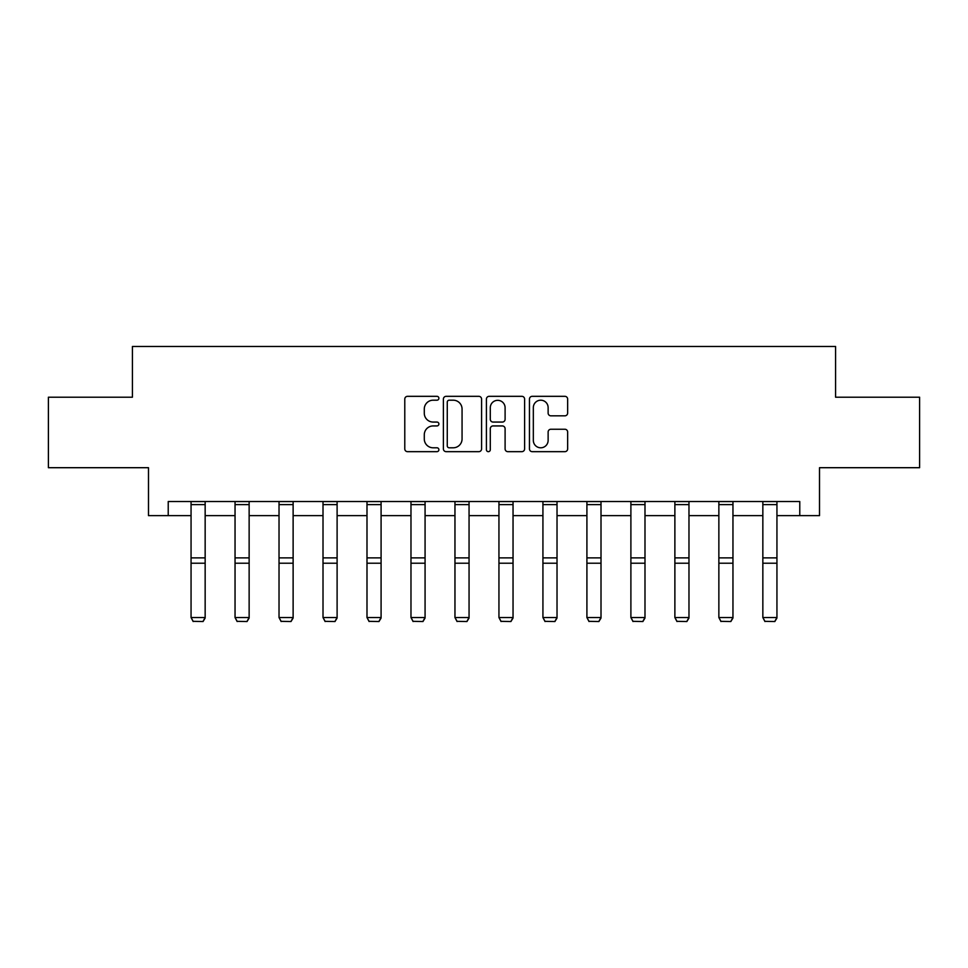 <?xml version="1.0" encoding="UTF-8"?>
<svg xmlns="http://www.w3.org/2000/svg" width="968" height="968" viewBox="0 0 968 968"><rect width="100%" height="100%" fill="white"/><g stroke="black" fill="none" stroke-linecap="round" stroke-linejoin="round"><path stroke-width="1.45" d="M438.891 398.259A1.936 1.936 0 0 0 436.955 396.323L407.552 396.323A2.771 2.771 0 0 0 404.781 399.082L404.781 448.898A2.771 2.771 0 0 0 407.552 451.669L436.955 451.669A1.936 1.936 0 0 0 438.891 449.733A1.936 1.936 0 0 0 436.955 447.797L433.144 447.797A8.857 8.857 0 0 1 424.286 438.94L424.286 434.789A8.857 8.857 0 0 1 433.144 425.932L436.955 425.932A1.936 1.936 0 0 0 438.891 423.996A1.936 1.936 0 0 0 436.955 422.06L433.144 422.06A8.857 8.857 0 0 1 424.286 413.203L424.286 409.053A8.857 8.857 0 0 1 433.144 400.195L436.955 400.195A1.936 1.936 0 0 0 438.891 398.259M564.876 415.829A2.771 2.771 0 0 0 567.647 413.058L567.647 399.082A2.771 2.771 0 0 0 564.876 396.323L532.219 396.323A2.771 2.771 0 0 0 529.46 399.082L529.46 448.898A2.771 2.771 0 0 0 532.219 451.669L564.876 451.669A2.771 2.771 0 0 0 567.647 448.898L567.647 432.018A2.771 2.771 0 0 0 564.876 429.248L550.901 429.248A2.771 2.771 0 0 0 548.13 432.018L548.13 440.392A7.405 7.405 0 0 1 540.737 447.797A7.405 7.405 0 0 1 533.332 440.392L533.332 407.601A7.405 7.405 0 0 1 540.737 400.195A7.405 7.405 0 0 1 548.13 407.601L548.13 413.058A2.771 2.771 0 0 0 550.901 415.829L564.876 415.829M168.226 515.629L168.226 501.533L799.774 501.533L799.774 515.629L819.509 515.629L819.509 467.701L919.6 467.701L919.6 397.207L835.578 397.207L835.578 346.459L132.422 346.459L132.422 397.207L48.4 397.207L48.4 467.701L148.491 467.701L148.491 515.629L191.059 515.629M481.58 399.082A2.771 2.771 0 0 0 478.809 396.323L446.151 396.323A2.771 2.771 0 0 0 443.392 399.082L443.392 448.898A2.771 2.771 0 0 0 446.151 451.669L478.809 451.669A2.771 2.771 0 0 0 481.58 448.898L481.58 399.082M489.191 396.323L521.849 396.323A2.771 2.771 0 0 1 524.608 399.082L524.608 448.898A2.771 2.771 0 0 1 521.849 451.669L507.873 451.669A2.771 2.771 0 0 1 505.102 448.898L505.102 428.703A2.771 2.771 0 0 0 502.331 425.932L493.063 425.932A2.771 2.771 0 0 0 490.292 428.703L490.292 449.733A1.936 1.936 0 0 1 488.356 451.669A1.936 1.936 0 0 1 486.42 449.733L486.42 399.082A2.771 2.771 0 0 1 489.191 396.323M205.156 515.629L235.042 515.629M249.139 515.629L279.026 515.629M293.123 515.629L323.01 515.629M337.106 515.629L366.993 515.629M381.089 515.629L410.976 515.629M425.073 515.629L454.96 515.629M469.056 515.629L498.944 515.629M513.04 515.629L542.927 515.629M557.024 515.629L586.91 515.629M601.007 515.629L630.894 515.629M644.99 515.629L674.877 515.629M688.974 515.629L718.861 515.629M732.957 515.629L762.845 515.629M776.941 515.629L799.774 515.629M449.2 400.195A1.936 1.936 0 0 0 447.264 402.131L447.264 445.861A1.936 1.936 0 0 0 449.2 447.797L453.218 447.797A8.857 8.857 0 0 0 462.063 438.94L462.063 409.053A8.857 8.857 0 0 0 453.218 400.195L449.2 400.195M505.102 407.734A7.405 7.405 0 0 0 497.697 400.329A7.405 7.405 0 0 0 490.292 407.734L490.292 419.289A2.771 2.771 0 0 0 493.063 422.06L502.331 422.06A2.771 2.771 0 0 0 505.102 419.289L505.102 407.734M205.156 501.533L205.156 618.032L203.05 621.541L193.177 621.335L203.05 621.541M193.177 621.541L191.059 617.524L205.156 617.524L203.05 621.335M191.059 501.533L191.059 617.524L193.177 621.335M249.139 501.533L249.139 618.032L247.034 621.541L237.16 621.335L247.034 621.541M237.16 621.541L235.042 617.524L249.139 617.524L247.034 621.335M235.042 501.533L235.042 617.524L237.16 621.335M293.123 501.533L293.123 618.032L291.005 621.541L281.143 621.335L291.005 621.541M281.143 621.541L279.026 617.524L293.123 617.524L291.005 621.335M279.026 501.533L279.026 617.524L281.143 621.335M337.106 501.533L337.106 618.032L334.989 621.541L325.127 621.335L334.989 621.541M325.127 621.541L323.01 617.524L337.106 617.524L334.989 621.335M323.01 501.533L323.01 617.524L325.127 621.335M381.089 501.533L381.089 618.032L378.972 621.541L369.111 621.335L378.972 621.541M369.111 621.541L366.993 617.524L381.089 617.524L378.972 621.335M366.993 501.533L366.993 617.524L369.111 621.335M425.073 501.533L425.073 618.032L422.956 621.541L413.094 621.335L422.956 621.541M413.094 621.541L410.976 617.524L425.073 617.524L422.956 621.335M410.976 501.533L410.976 617.524L413.094 621.335M469.056 501.533L469.056 618.032L466.939 621.541L457.077 621.335L466.939 621.541M457.077 621.541L454.96 617.524L469.056 617.524L466.939 621.335M454.96 501.533L454.96 617.524L457.077 621.335M513.04 501.533L513.04 618.032L510.922 621.541L501.061 621.335L510.922 621.541M501.061 621.541L498.944 617.524L513.04 617.524L510.922 621.335M498.944 501.533L498.944 617.524L501.061 621.335M557.024 501.533L557.024 618.032L554.906 621.541L545.044 621.335L554.906 621.541M545.044 621.541L542.927 617.524L557.024 617.524L554.906 621.335M542.927 501.533L542.927 617.524L545.044 621.335M601.007 501.533L601.007 618.032L598.889 621.541L589.028 621.335L598.889 621.541M589.028 621.541L586.91 617.524L601.007 617.524L598.889 621.335M586.91 501.533L586.91 617.524L589.028 621.335M644.99 501.533L644.99 618.032L642.873 621.541L633.011 621.335L642.873 621.541M633.011 621.541L630.894 617.524L644.99 617.524L642.873 621.335M630.894 501.533L630.894 617.524L633.011 621.335M688.974 501.533L688.974 618.032L686.856 621.541L676.995 621.335L686.856 621.541M676.995 621.541L674.877 617.524L688.974 617.524L686.856 621.335M674.877 501.533L674.877 617.524L676.995 621.335M732.957 501.533L732.957 618.032L730.84 621.541L720.966 621.335L730.84 621.541M720.966 621.541L718.861 617.524L732.957 617.524L730.84 621.335M718.861 501.533L718.861 617.524L720.966 621.335M776.941 501.533L776.941 618.032L774.823 621.541L764.95 621.335L774.823 621.541M764.95 621.541L762.845 617.524L776.941 617.524L774.823 621.335M762.845 501.533L762.845 617.524L764.95 621.335M205.156 501.581L191.059 501.581M205.156 557.883L191.059 557.883M205.156 563.219L191.059 563.219M205.156 504.618L191.059 504.618M249.139 501.581L235.042 501.581M249.139 557.883L235.042 557.883M249.139 563.219L235.042 563.219M249.139 504.618L235.042 504.618M293.123 501.581L279.026 501.581M293.123 557.883L279.026 557.883M293.123 563.219L279.026 563.219M293.123 504.618L279.026 504.618M337.106 501.581L323.01 501.581M337.106 557.883L323.01 557.883M337.106 563.219L323.01 563.219M337.106 504.618L323.01 504.618M381.089 501.581L366.993 501.581M381.089 557.883L366.993 557.883M381.089 563.219L366.993 563.219M381.089 504.618L366.993 504.618M425.073 501.581L410.976 501.581M425.073 557.883L410.976 557.883M425.073 563.219L410.976 563.219M425.073 504.618L410.976 504.618M469.056 501.581L454.96 501.581M469.056 557.883L454.96 557.883M469.056 563.219L454.96 563.219M469.056 504.618L454.96 504.618M513.04 501.581L498.944 501.581M513.04 557.883L498.944 557.883M513.04 563.219L498.944 563.219M513.04 504.618L498.944 504.618M557.024 501.581L542.927 501.581M557.024 557.883L542.927 557.883M557.024 563.219L542.927 563.219M557.024 504.618L542.927 504.618M601.007 501.581L586.91 501.581M601.007 557.883L586.91 557.883M601.007 563.219L586.91 563.219M601.007 504.618L586.91 504.618M644.99 501.581L630.894 501.581M644.99 557.883L630.894 557.883M644.99 563.219L630.894 563.219M644.99 504.618L630.894 504.618M688.974 501.581L674.877 501.581M688.974 557.883L674.877 557.883M688.974 563.219L674.877 563.219M688.974 504.618L674.877 504.618M732.957 501.581L718.861 501.581M732.957 557.883L718.861 557.883M732.957 563.219L718.861 563.219M732.957 504.618L718.861 504.618M776.941 501.581L762.845 501.581M776.941 557.883L762.845 557.883M776.941 563.219L762.845 563.219M776.941 504.618L762.845 504.618"/></g></svg>
